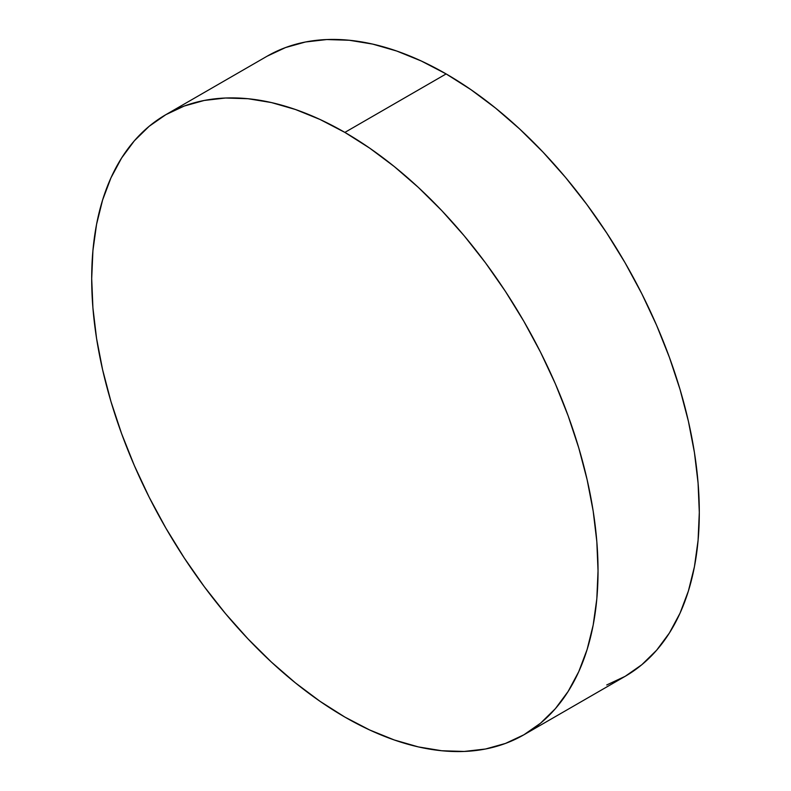 <?xml version="1.0" encoding="UTF-8"?>
<svg xmlns="http://www.w3.org/2000/svg" width="791" height="791" viewBox="0 0 791 791"><rect width="100%" height="100%" fill="white"/><g stroke="black" fill="none" stroke-linecap="round" stroke-linejoin="round"><path stroke-width="1.19" d="M606.737 684.966L625.147 676.335A358.036 206.708 -120 0 0 680.033 389.439A358.036 206.708 -120 0 0 446.134 73.929L344.866 132.404A358.036 206.708 60 0 1 578.765 447.904A358.036 206.708 60 0 1 523.879 734.799A358.036 206.708 60 0 1 344.866 717.071L320.048 701.33L295.478 682.93L271.372 662.047L247.988 638.881L225.524 613.648L204.216 586.596L184.263 557.981L165.853 528.091L149.163 497.203L134.361 465.612L121.596 433.636L110.967 401.561L102.603 369.723L96.561 338.41L92.923 307.926L91.697 278.57L92.923 250.618L96.561 224.347L102.603 200.004L110.967 177.827L121.596 158.022L134.361 140.788L149.163 126.293L165.853 114.665L184.263 106.034L204.216 100.457L225.524 98.015L247.988 98.717L271.372 102.553L295.478 109.504L320.048 119.481L344.866 132.404L369.684 148.135L394.254 166.535L418.36 187.418L441.754 210.584L464.208 235.817L485.516 262.869L505.479 291.483L523.879 321.373L540.569 352.262L555.371 383.853L568.136 415.829L578.765 447.904L587.13 479.741L593.171 511.055L596.819 541.538L598.036 570.894L596.819 598.846L593.171 625.117L587.13 649.46L578.765 671.638L568.136 691.443L555.371 708.677L540.569 723.172L523.879 734.799L505.479 743.431L485.516 749.008L464.208 751.45L441.754 750.748L418.36 746.912L394.254 739.961L369.684 729.984L344.866 717.071A358.036 206.708 60 0 1 110.967 401.561A358.036 206.708 60 0 1 165.853 114.665A358.036 206.708 60 0 1 344.866 132.404L446.134 73.929A358.036 206.708 -120 0 0 267.121 56.201L165.853 114.665M523.879 734.799L625.147 676.335L641.837 664.707L656.639 650.212L669.404 632.978L680.033 613.173L688.397 590.996L694.439 566.653L698.077 540.382L699.303 512.43L698.077 483.074L694.439 452.59L688.397 421.277L680.033 389.439L669.404 357.364L656.639 325.388L641.837 293.797L625.147 262.909L606.737 233.019L586.784 204.404L565.476 177.352L543.012 152.119L519.628 128.953L495.522 108.07L470.952 89.67L446.134 73.929L421.316 61.016L396.746 51.039L372.64 44.088L349.246 40.252L326.792 39.55L305.484 41.992L285.521 47.569L267.121 56.201"/></g></svg>
